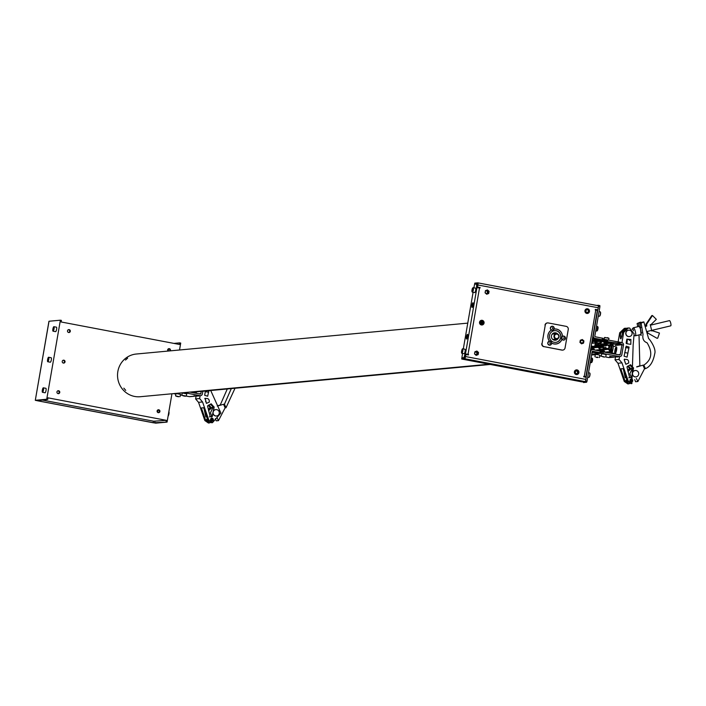 <?xml version="1.0" encoding="UTF-8"?>
<svg xmlns="http://www.w3.org/2000/svg" width="706" height="706" viewBox="0 0 706 706"><rect width="100%" height="100%" fill="white"/><g stroke="black" fill="none" stroke-linecap="round" stroke-linejoin="round"><path stroke-width="1.06" d="M69.17 329.623A1.474 1.43 84.7 0 0 67.494 330.999A1.474 1.43 84.7 0 0 69.056 332.535A1.474 1.43 84.7 0 0 69.17 329.623M68.72 332.526A1.474 1.43 84.7 0 0 68.456 329.676M58.616 390.745A1.474 1.43 84.7 0 0 56.939 392.121A1.474 1.43 84.7 0 0 58.501 393.657A1.474 1.43 84.7 0 0 58.616 390.745M58.166 393.648A1.474 1.43 84.7 0 0 57.901 390.797M63.893 360.184A1.474 1.43 84.7 0 0 62.216 361.56A1.474 1.43 84.7 0 0 63.778 363.096A1.474 1.43 84.7 0 0 63.893 360.184M63.443 363.087A1.474 1.43 84.7 0 0 63.178 360.236M158.771 409.78A1.474 1.43 84.7 0 0 157.094 411.157A1.474 1.43 84.7 0 0 158.656 412.692A1.474 1.43 84.7 0 0 158.771 409.78M158.321 412.683A1.474 1.43 84.7 0 0 158.056 409.833M170.305 350.856A1.474 1.43 84.7 0 0 168.937 348.64A1.474 1.43 84.7 0 0 168.002 351.067M169.643 350.917A1.474 1.43 84.7 0 0 168.61 348.711M168.858 411.695A2.277 0.547 100.8 0 1 168.928 413.84A2.277 0.547 100.8 0 1 168.107 416.063M42.342 390.1A2.277 0.547 -79.2 0 0 42.484 392.289A2.277 0.547 -79.2 0 0 43.481 389.994A2.277 0.547 -79.2 0 0 43.34 387.815A2.277 0.547 -79.2 0 0 42.342 390.1M42.484 392.289L45.043 392.774A2.277 0.547 -79.2 0 0 46.031 390.48A2.277 0.547 -79.2 0 0 45.89 388.3L43.34 387.815M47.62 359.539A2.277 0.547 -79.2 0 0 47.77 361.728A2.277 0.547 -79.2 0 0 48.758 359.433A2.277 0.547 -79.2 0 0 48.617 357.254A2.277 0.547 -79.2 0 0 47.62 359.539M47.77 361.728L50.32 362.213A2.277 0.547 -79.2 0 0 51.317 359.919A2.277 0.547 -79.2 0 0 51.167 357.739L48.617 357.254M52.906 328.978A2.277 0.547 -79.2 0 0 53.047 331.167A2.277 0.547 -79.2 0 0 54.035 328.872A2.277 0.547 -79.2 0 0 53.894 326.693A2.277 0.547 -79.2 0 0 52.906 328.978M53.047 331.167L55.597 331.652A2.277 0.547 -79.2 0 0 56.595 329.358A2.277 0.547 -79.2 0 0 56.454 327.178L53.894 326.693M179.518 350L180.718 343.063L179.695 342.869L179.421 344.449L61.131 321.971L61.404 320.392L60.381 320.197L49.023 321.248L35.3 400.32L155.708 423.159L167.066 422.1L171.955 393.763M60.381 320.197L46.728 399.234L35.371 400.293M179.695 342.869L173.932 343.407M41.883 399.975L153.67 421.217L166.316 420.326L48.017 397.849L47.743 399.428L37.144 400.708L153.396 422.797L167.066 422.1M166.316 420.326L166.042 421.906M46.728 399.234L47.743 399.428M154.958 421.385L154.685 422.965M488.967 364.208L140.282 396.719A21.436 20.756 -95.3 0 1 134.193 396.357A21.436 20.756 -95.3 0 1 117.558 374.145A21.436 20.756 -95.3 0 1 136.302 354.024L467.769 323.127M125.739 390.374L123.841 388.159L125.739 390.374M127.636 358.127L125.491 360.06L127.636 358.127M555.207 334.679A2.233 2.162 -95.3 0 1 558.269 334.909A2.233 2.162 -95.3 0 1 558.058 338.068A2.233 2.162 -95.3 0 1 555.004 337.83A2.233 2.162 -95.3 0 1 555.207 334.679M554.819 334.353A2.683 2.595 -95.3 0 1 558.905 335.332A2.683 2.595 -95.3 0 1 556.769 339.048A2.683 2.595 -95.3 0 1 554.819 334.353M479.842 287.51L477.291 287.024L479.842 287.51L479.771 287.969M467.787 354.262L466.507 354.059M465.907 354.447L465.545 356.556A2.144 0.521 -79.2 0 1 464.645 358.719L461.706 358.992L461.874 357.942L464.83 357.66L465.642 354.474L468.466 354.933L468.555 354.412L466.49 354.165M465.545 356.556L585.883 379.431A2.144 0.521 100.8 0 1 584.983 381.584L581.4 381.778L462.086 359.098L461.874 357.942M477.821 282.85L598.088 305.707A2.144 0.521 100.8 0 1 598.123 305.707A2.144 0.521 100.8 0 1 598.256 307.763L597.991 309.343A0.538 0.521 84.7 0 1 597.382 309.775L595.343 309.387L595.246 309.916L597.338 310.428L585.874 376.819L583.783 376.307L583.694 376.836L585.733 377.225A0.538 0.521 84.7 0 1 586.157 377.851L585.883 379.431M596.888 309.757L596.879 310.252M585.803 376.845L585.318 377.145M584.806 376.51L584.294 376.951M595.864 309.563L595.855 310.031M584.78 376.651L584.038 376.36M550.239 343.398A1.13 1.085 84.7 0 0 550.186 342.851M486.646 294.19L488.437 293.528L488.808 291.366L487.246 289.998M564.059 338.324A1.13 1.085 84.7 0 0 564.015 337.777M552.816 328.475A1.13 1.085 84.7 0 0 552.763 327.928M581.497 343.778L583.288 343.116L583.659 340.963L582.088 339.586M476.091 355.312L477.883 354.65L478.253 352.488L476.682 351.12M597.391 309.775A0.538 0.521 -95.3 0 1 597.117 309.802L595.326 309.457M467.778 354.341L468.21 354.889M477.909 284.968L477.291 287.024M598.256 307.763L477.653 284.924L477.609 283.9M477.556 287.007L477.918 284.897A2.144 0.521 -79.2 0 0 477.785 282.841A2.144 0.521 -79.2 0 0 477.75 282.841L474.811 283.115L474.714 284.209M474.794 283.115L474.608 284.174L477.574 283.891M480.168 321.212L479.798 323.374L481.43 324.804L483.425 324.063L483.804 321.901L482.172 320.48L480.168 321.212M580.297 340.248L579.926 342.401L581.559 343.831L583.553 343.098L583.924 340.936L582.3 339.507L580.297 340.248M488.702 293.502L489.082 291.34L487.449 289.919L485.454 290.651L485.075 292.813L486.708 294.234L488.702 293.502M585.583 309.687L585.203 311.84L586.836 313.27L588.83 312.529L589.21 310.375L587.577 308.946L585.583 309.687M575.019 370.809L574.649 372.971L576.272 374.392L578.276 373.659L578.646 371.497L577.023 370.068L575.019 370.809M474.891 351.773L474.52 353.935L476.144 355.365L478.147 354.624L478.518 352.47L476.894 351.041L474.891 351.773M473.867 287.801L474.617 284.218L476.629 284.033L476.532 287.616L480.018 288.013L480.115 287.492M462.536 353.415L461.9 357.88L463.904 357.695L465.06 354.015M467.725 335.588L467.434 334.556L466.781 335.677L466.692 338.871L467.725 335.588M472.155 307.26L473.188 303.977L472.896 302.936L472.235 304.065L472.155 307.26M473.099 292.284L463.312 348.923M477.556 287.616L477.574 287.077M477.627 285.083L477.653 284.227L476.629 284.033M556.796 330.867A5.895 5.71 84.7 0 0 549.48 335.897A5.895 5.71 84.7 0 0 555.71 342.375A5.895 5.71 84.7 0 0 556.796 330.867M555.64 342.384A5.895 5.71 84.7 0 0 556.663 330.885A5.895 5.71 84.7 0 0 554.545 330.646M554.086 329.084A7.501 7.263 -95.3 0 1 562.426 336.418M562.029 339.004A7.501 7.263 -95.3 0 1 551.677 343.063M549.497 341.166A7.501 7.263 -95.3 0 1 551.421 330.055M557.714 334.009A3.751 3.636 84.7 0 0 551.545 335.421A3.751 3.636 84.7 0 0 558.128 338.492M545.261 325.104L542.076 343.54A2.683 2.595 84.7 0 0 544.176 346.664L562.055 350.061A2.683 2.595 84.7 0 0 565.065 347.917L568.251 329.473A2.683 2.595 84.7 0 0 566.15 326.349L548.271 322.951A2.683 2.595 84.7 0 0 545.261 325.104L542.076 343.54M544.988 325.122A2.683 2.595 -95.3 0 1 547.432 322.933M562.479 336.383A7.554 7.316 84.7 0 0 554.113 329.022M551.677 343.125A7.554 7.316 84.7 0 0 562.1 338.968M551.368 330.029A7.554 7.316 84.7 0 0 549.436 341.175M562.629 350.105A2.683 2.595 -95.3 0 1 561.791 350.088L562.055 350.061M544.176 346.664L561.791 350.088M543.902 346.69A2.683 2.595 -95.3 0 1 541.802 343.566M563.362 338.289L564.076 337.865L563.362 338.289M565.206 337.106A2.012 1.942 84.7 0 0 562.55 336.347A2.012 1.942 84.7 0 0 561.826 339.083A2.012 1.942 84.7 0 0 564.473 339.851A2.012 1.942 84.7 0 0 565.224 337.133C565.356 340.027 564.218 340.689 561.826 339.083C561.711 336.153 562.85 335.5 565.241 337.106M549.806 342.737L549.983 343.575L549.806 342.737M549.277 341.21A2.012 1.942 84.7 0 0 547.794 343.593A2.012 1.942 84.7 0 0 550.115 345.137M550.15 345.128A2.012 1.942 84.7 0 0 551.598 342.754A2.012 1.942 84.7 0 0 549.312 341.201C547.097 343.054 547.379 344.378 550.133 345.146C552.33 343.284 552.048 341.969 549.294 341.201M552.383 327.813L552.56 328.652L552.383 327.813M551.863 326.287A2.012 1.942 84.7 0 0 550.371 328.669A2.012 1.942 84.7 0 0 552.692 330.214C549.956 329.455 549.674 328.14 551.871 326.278C554.625 327.046 554.907 328.369 552.71 330.223M552.727 330.205A2.012 1.942 84.7 0 0 554.175 327.831A2.012 1.942 84.7 0 0 551.889 326.278M594.814 338.818L597.673 339.339L594.814 338.818M598.326 305.31L599.844 305.592L599.906 306.625L594.814 336.127A0.538 0.521 84.7 0 0 595.229 336.753L603.145 338.333L602.871 339.913L594.955 338.333L592.475 338.562M596.738 305.442L598.309 305.301L598.37 306.386M602.333 338.403L603.145 338.333M600.391 340.142L602.871 339.913M592.696 337.291L593.64 337.477M593.367 336.93L592.749 336.983M595.935 339.542L599.279 340.16M602.112 339.692L602.386 338.112M597.797 309.669L593.278 335.835A2.144 2.074 84.7 0 0 594.955 338.333M596.314 309.652L596.296 310.119M595.396 352.259L592.537 351.747L595.396 352.259M590.525 349.894L593.005 349.664L600.912 351.244L600.638 352.823L592.731 351.244A0.538 0.521 84.7 0 0 592.131 351.676L587.03 381.178L586.58 382.264L583.474 382.537M585.503 380.834L585.045 381.972L581.832 381.849M600.638 352.823L597.567 353.106L592.052 352.135M600.912 351.244L600.109 351.314M591.098 350.326L590.472 350.202M599.879 352.603L600.153 351.023M593.005 349.664A2.144 2.074 84.7 0 0 590.595 351.385L586.086 377.472M488.102 293.131A1.88 1.818 -95.3 0 1 486.425 293.996M486.346 293.925A1.88 1.818 84.7 0 0 486.822 293.599L488.225 293.078L486.708 293.502M486.999 293.396A1.88 1.818 84.7 0 0 486.743 290.775M486.628 290.687A1.88 1.818 84.7 0 0 486.09 290.422M486.549 290.254A1.88 1.818 -95.3 0 1 488.181 291.287M488.287 291.578A1.88 1.818 -95.3 0 1 488.12 293.087M486.337 293.643L485.19 292.637L486.337 293.643M486.963 290.695L488.49 291.56L487.343 290.554L485.454 291.119L487.343 290.554M481.616 324.089A1.88 1.818 84.7 0 0 481.43 321.318M482.833 321.724A1.88 1.818 -95.3 0 1 482.895 323.551M480.486 323.383L481.774 324.186L483.08 323.445L483.107 321.901L481.827 321.098L480.512 321.839L480.486 323.383M483.76 323.869A2.356 2.286 -95.3 0 1 480.627 324.654A2.356 2.286 -95.3 0 1 479.842 321.415A2.356 2.286 -95.3 0 1 482.975 320.63A2.356 2.286 -95.3 0 1 483.76 323.869M481.13 323.78A1.341 1.297 84.7 0 0 480.901 321.618M480.689 321.742A1.112 1.077 -95.3 0 1 480.954 323.675M481.315 321.38A1.783 1.721 -95.3 0 1 481.51 324.019M477.671 353.997A1.88 1.818 -95.3 0 1 475.87 355.118M475.791 355.047A1.88 1.818 84.7 0 0 476.197 354.783L476.426 354.624M476.382 354.597A1.88 1.818 84.7 0 0 476.109 351.844M476.135 351.826L475.87 351.712A1.88 1.818 84.7 0 0 475.526 351.544M475.985 351.376A1.88 1.818 -95.3 0 1 477.485 352.179M477.565 352.312A1.88 1.818 -95.3 0 1 477.724 353.847M476.206 354.783L474.829 354.156L476.682 354.739M476.356 351.667L474.75 352.612M475.87 351.712L474.759 352.55M578.073 372.724L577.764 371.206L576.343 370.712L575.222 371.735L575.531 373.253L576.952 373.748L578.073 372.724L577.587 372.768L577.287 371.259L577.764 371.206M577.287 371.259L576.175 370.871M578.814 372.989A2.356 2.286 -95.3 0 1 575.928 374.462A2.356 2.286 -95.3 0 1 574.481 371.48A2.356 2.286 -95.3 0 1 577.367 369.997A2.356 2.286 -95.3 0 1 578.814 372.989M582.856 340.601A1.88 1.818 -95.3 0 1 581.276 343.584M581.391 339.842A1.88 1.818 -95.3 0 1 582.812 340.53M581.409 340.318L582.988 340.583L581.541 340.168L580.482 341.254L580.861 342.754L582.309 343.169L580.861 342.754M580.147 341.157L581.541 340.168M580.067 341.572L580.385 342.798M588.257 310.013L586.81 309.616L585.759 310.711L586.157 312.202L587.604 312.599L588.654 311.505L588.257 310.013L586.677 309.757M587.26 312.502L588.654 311.505M589.413 311.717A2.356 2.286 -95.3 0 1 586.633 313.385A2.356 2.286 -95.3 0 1 585 310.499A2.356 2.286 -95.3 0 1 587.78 308.831A2.356 2.286 -95.3 0 1 589.413 311.717M472.208 306.607L472.843 303.589L472.208 306.607M472.949 304.295L472.385 304.189M472.738 306.492A2.356 0.565 100.8 0 1 471.846 306.951A2.356 0.565 100.8 0 1 472.314 303.704A2.356 0.565 100.8 0 1 473.205 303.245A2.356 0.565 100.8 0 1 472.738 306.492M467.531 335.818L467.293 335.2L466.825 336.1L466.834 338.227L467.531 335.818M467.107 337.706L466.595 337.609M467.425 337.653A2.356 0.565 100.8 0 1 466.454 338.836A2.356 0.565 100.8 0 1 466.701 335.774A2.356 0.565 100.8 0 1 467.681 334.591A2.356 0.565 100.8 0 1 467.425 337.653M599.297 316.27A2.277 0.547 -79.2 0 0 599.332 316.279A2.277 0.547 -79.2 0 0 600.312 314.064A2.277 0.547 -79.2 0 0 600.179 311.805A2.277 0.547 -79.2 0 0 600.144 311.805M599.332 316.279A2.277 0.547 -79.2 0 0 599.368 316.279L598.273 316.076M600.382 312.114A2.012 0.485 100.8 0 1 600.497 314.108A2.012 0.485 100.8 0 1 599.668 316.067A2.012 0.485 100.8 0 1 599.632 316.067M589.828 373.236A2.012 0.485 100.8 0 1 589.942 375.23A2.012 0.485 100.8 0 1 589.113 377.189A2.012 0.485 100.8 0 1 589.078 377.189M588.733 377.392A2.277 0.547 -79.2 0 0 588.769 377.401A2.277 0.547 -79.2 0 0 588.813 377.401A2.277 0.547 -79.2 0 0 589.748 375.186A2.277 0.547 -79.2 0 0 589.625 372.927A2.277 0.547 -79.2 0 0 589.581 372.927M461.795 353.274L464.089 353.706A2.277 0.547 -79.2 0 0 465.113 351.244A2.277 0.547 -79.2 0 0 464.945 349.232L462.642 348.79A2.277 0.547 100.8 0 1 462.809 350.811A2.277 0.547 100.8 0 1 461.795 353.274A2.277 0.547 100.8 0 1 461.618 351.253A2.277 0.547 100.8 0 1 461.777 350.485A2.277 0.547 100.8 0 1 462.642 348.79M462.439 352.329L461.998 351.773M462.659 351.588L461.777 352.197M462.148 351.491L462.333 350.273L462.871 350.37M462.898 349.911L462.148 349.77L461.777 350.485L462.289 350.582M472.861 287.88A2.012 0.485 -79.2 0 0 472.023 289.91A2.012 0.485 -79.2 0 0 472.182 291.834A2.012 0.485 -79.2 0 0 473.02 289.813A2.012 0.485 -79.2 0 0 472.861 287.88M474.608 292.566A2.277 0.547 -79.2 0 0 474.653 292.584A2.277 0.547 -79.2 0 0 474.688 292.584A2.277 0.547 -79.2 0 0 475.632 290.369A2.277 0.547 -79.2 0 0 475.5 288.11A2.277 0.547 -79.2 0 0 475.465 288.11M473.011 289.866L472.738 290.951M473.126 288.833L472.826 289.831M472.782 289.998L472.208 289.892L472.702 291.031M607.054 348.517A1.633 1.58 84.7 0 0 608.916 346.981A1.633 1.58 84.7 0 0 606.136 345.825L605.139 344.343L603.701 345.366A1.633 1.58 84.7 0 0 603.259 344.704L604.689 343.681L603.039 341.227L600.665 342.922L601.662 344.404A1.633 1.58 84.7 0 0 601.027 344.855L600.029 343.372L598.591 344.396A1.633 1.58 84.7 0 0 595.529 344.89A1.633 1.58 84.7 0 0 598.309 346.037L599.306 347.529L600.744 346.505A1.633 1.58 84.7 0 0 601.185 347.167L599.756 348.19L601.406 350.644L603.78 348.949L602.783 347.467A1.633 1.58 84.7 0 0 603.418 347.008L604.415 348.499L605.854 347.476A1.633 1.58 84.7 0 0 607.054 348.517M598.635 346.531L606.136 345.825M596.138 346.24L598.309 346.037M594.161 349.841L594.293 349.055L592.493 348.711L595.202 346.778L598.291 347.37L600.188 350.176L598.379 349.832L598.247 350.617L604.38 351.791L604.512 350.997L602.712 350.653L605.421 348.72L608.519 349.311L610.408 352.118L608.598 351.773L608.466 352.568L611.528 353.15L612.076 349.982L611.308 349.841L610.99 351.694L609.101 348.888L609.649 345.702L612.358 343.769L612.04 345.622L612.808 345.772L613.355 342.604L610.284 342.022L610.152 342.816L611.952 343.16L609.243 345.093L606.145 344.502L604.257 341.695L606.066 342.039L606.198 341.245L600.065 340.08L599.932 340.874L601.733 341.219L599.023 343.151L595.926 342.56L594.037 339.754L595.838 340.098L595.979 339.304L592.916 338.721L592.369 341.88L593.137 342.031L593.455 340.168L595.343 342.984L594.796 346.169L592.087 348.102L592.405 346.249L591.637 346.099L591.09 349.258L594.028 349.858M590.472 350.185L591.319 350.105M593.79 347.784L598.291 347.37M590.401 350.573L590.94 350.529M595.37 350.114L598.379 349.832M603.418 351.879L604.38 351.791M604.009 349.726L608.519 349.311M604.76 352.135L608.598 351.773M607.504 352.656L608.466 352.568M191.158 392.333L490.255 364.455M591.549 355.012L594.117 354.774M610.575 353.238L611.528 353.15M609.834 349.973L611.308 349.841M609.622 345.852L612.04 345.622M609.587 346.072L612.808 345.772M604.821 342.534L610.284 342.022M605.316 343.266L610.152 342.816M605.642 343.743L611.952 343.16M604.583 342.181L606.066 342.039M594.602 340.592L600.065 340.08M595.096 341.325L599.932 340.874M595.423 341.801L601.733 341.219M594.364 340.23L595.838 340.098M592.44 338.765L592.916 338.721M581.4 342.904L582.918 342.763M591.902 341.925L592.369 341.88M580.809 343.178L581.497 343.116M581.973 343.072L582.741 343.001M591.857 342.145L593.137 342.031M591.654 343.328L595.343 342.984M592.378 346.399L594.796 346.169M591.169 346.143L591.637 346.099M590.622 349.302L591.09 349.258M601.388 343.99L604.689 343.681M595.59 345.419L603.259 344.704M595.582 345.366L601.027 344.855M595.555 344.678L598.591 344.396M595.97 346.09L603.701 345.366M603.859 347.661L605.854 347.476M601.097 347.228L603.418 347.008M600.462 347.687L602.783 347.467M600.479 349.258L603.78 348.949M598.75 346.69L600.744 346.505M178.936 396.772L176.571 396.322L178.936 396.772M177.25 396.595L178.256 396.498L177.25 396.595M180.048 396.675L180.454 394.301L175.962 393.524L175.556 395.898L178.962 396.613M176.588 396.207L175.556 395.898M185.907 393.692L182.245 392.942L181.83 395.307L189.287 396.64A2.144 2.074 -95.3 0 0 189.852 396.666L194.459 396.242A2.144 2.074 84.7 0 0 195.174 396.04M184.231 396.075L182.889 395.731L184.257 395.925M598.026 357.536L595.979 357.218L598.026 357.536M598.088 357.192L596.393 357.183M596.667 357.492L597.664 357.395L596.667 357.492M599.456 357.571L599.862 355.197L598.185 354.756L595.379 354.421L594.964 356.795M602.88 356.839L604.671 357.068L602.906 356.698M609.755 356.283L613.311 357.112A2.144 2.074 84.7 0 0 613.876 357.139L609.26 357.571A2.144 2.074 -95.3 0 1 608.704 357.545L605.739 356.98L606.145 354.615L603.798 354.05L601.653 353.838L601.247 356.212L604.257 356.874M602.244 356.512L601.247 356.212M607.116 340.257L604.062 339.877L607.116 340.257M193.974 395.81L195.368 396.075A2.144 2.074 -95.3 0 0 195.933 396.101L200.539 395.669A2.144 2.074 84.7 0 0 202.384 393.93L202.851 391.248M201.236 391.398L200.857 393.639A0.538 0.521 84.7 0 1 200.248 394.063L189.879 392.095M200.539 395.669A2.144 2.074 84.7 0 1 199.983 395.642L184.116 392.633M196.4 391.848A3.353 0.812 100.8 0 1 195.394 391.945M200.857 393.639L198.933 393.816M189.287 396.64L193.903 396.216A2.144 2.074 84.7 0 0 194.459 396.242M173.429 393.63L175.865 394.089M180.339 394.945L181.848 395.228M192.5 392.589L193.179 392.174L196.4 392.783L196.312 393.313M205.296 391.636L208.27 392.201M216.733 409.639A3.203 3.106 -95.3 0 1 216.486 415.984A3.203 3.106 -95.3 0 1 213.08 412.639A3.203 3.106 -95.3 0 1 216.733 409.639M220.563 404.847L217.227 405.959M227.288 388.971L220.44 404.564M212.956 406.674L208.57 410.68L211.023 407.468L208.923 404.917M215.33 418.72L216.204 420.838L218.472 420.626L216.963 417.581M235.027 388.247L225.999 407.759L224.446 404.194L231.294 388.591M217.36 406.065L223.581 404.273L225.126 407.839L218.472 420.626M212.135 416.575L214.112 406.93M223.581 404.273L224.446 404.194M225.999 407.759L225.126 407.839M212.232 416.566L214.165 407.177L211.147 403.814L207.538 405.941L210.229 416.787L212.232 416.566M208.27 405.244L210.159 407.547L208.314 409.506M210.317 404.203L213.203 406.956L210.45 412.834C211.862 416.505 212.162 417.775 211.368 416.646L210.132 416.787M208.897 390.683L207.661 396.234L204.669 395.289L205.411 391.009M204.766 398.749C207.935 397.91 209.444 399.022 209.303 402.085L206.452 403.4L205.084 398.237M207.432 418.658A1.483 1.43 84.7 0 0 208.032 421.535A1.483 1.43 84.7 0 0 208.411 421.447M208.694 421.456A1.483 1.43 -95.3 0 1 207.59 419.126M211.65 421.147A1.483 1.43 -95.3 0 1 211.765 418.217A1.483 1.43 -95.3 0 1 213.336 419.761A1.483 1.43 -95.3 0 1 211.65 421.147M211.597 421.129A1.483 1.43 84.7 0 0 211.341 418.323M205.834 401.961L205.57 401.167M200.116 395.713L199.621 398.563L195.615 398.934L196.1 396.084M208.861 420.194L202.56 401.97L198.554 402.349L204.855 420.564L205.72 420.485L201.386 407.953L203.655 407.741L207.988 420.273L211.606 422.753L212.471 422.665L208.861 420.194L207.988 420.273M204.855 420.564L208.464 423.044L210.3 422.647M208.861 422.973L209.797 422.444M210.812 420.635L211.765 418.499M198.554 402.349L195.615 398.934M207.087 417.078L205.817 416.858L204.149 409.162M199.621 398.563L202.56 401.97M210.723 390.515L220.881 413.045L212.471 422.665M216.415 415.993A3.203 3.106 -95.3 0 1 212.947 412.622A3.203 3.106 -95.3 0 1 215.824 409.604M205.72 420.485L209.329 422.965M211.5 421.103L212.224 418.949M206.867 417.034L206.531 416.046M195.968 392.465A6.433 1.553 100.8 0 1 196.003 391.883M198.527 395.863A6.433 1.553 100.8 0 1 197.962 396.11L197.256 395.978M609.737 356.433L614.776 356.971A2.144 2.074 -95.3 0 0 615.341 356.998L619.956 356.574A2.144 2.074 84.7 0 0 621.801 354.827L623.477 345.075A2.144 2.074 84.7 0 0 621.801 342.578L604.159 339.304L604.477 337.503L605.951 337.609M603.904 340.813L604.159 339.304L602.95 339.418M595.846 340.08L597.805 339.895M611.952 342.339L617.194 343.01A2.144 2.074 -95.3 0 1 618.218 343.531M616.267 345.313L621.951 344.784A0.538 0.521 84.7 0 0 621.527 344.157L616.92 344.59L613.135 343.875M610.549 349.911L611.105 346.69M616.364 351.156A3.353 0.812 100.8 0 1 616.462 350.529A3.353 0.812 100.8 0 1 616.691 349.452M607.716 340.53L604.91 339.992L607.716 340.53M603.886 340.883L621.527 344.157M606.11 341.757L607.442 342.11L606.075 341.951M616.92 344.59A0.538 0.521 -95.3 0 1 617.335 345.216M614.926 350.238A3.353 0.812 100.8 0 1 616.329 346.867A3.353 0.812 100.8 0 1 616.594 350.079A3.353 0.812 100.8 0 1 615.191 353.45A3.353 0.812 100.8 0 1 614.926 350.238M623.477 345.075L621.951 344.784L620.265 354.536L618.341 354.712M619.956 356.574A2.144 2.074 84.7 0 1 619.391 356.548L601.75 353.265L602.024 351.685L619.665 354.968A0.538 0.521 84.7 0 0 620.265 354.536M601.75 353.265L591.69 354.209M602.024 351.685L600.815 351.8M593.746 352.462L591.963 352.621M591.681 354.28L595.273 354.986M613.876 357.139A2.144 2.074 84.7 0 0 614.582 356.936M599.756 355.842L601.256 356.124M611.908 353.494L612.587 353.071L615.808 353.688L615.72 354.218M613.205 346.152L614.847 346.469L616.567 344.36M609.172 348.993A5.092 1.227 100.8 0 1 609.296 348.385A5.092 1.227 100.8 0 1 609.975 346.037M611.925 345.852A5.092 1.227 100.8 0 1 611.502 349.876M610.337 349.929A5.092 1.227 100.8 0 1 610.575 348.632A5.092 1.227 100.8 0 1 611.396 345.905M612.985 344.757A5.092 1.227 100.8 0 1 612.773 350.132A5.092 1.227 100.8 0 1 611.678 353.45M625.578 347.493L628.111 347.97M624.713 352.541L627.678 353.097M650.791 324.831L656.324 319.35L652.468 315.52L646.661 324.16L645.99 324.222L645.805 326.296M652.468 315.52L651.797 315.582L645.99 324.222M657.021 338.298L648.046 333.188L657.021 338.298M652.132 330.655L659.475 333.055L657.683 338.227M670.674 325.854A2.683 0.662 -103.5 0 0 670.7 325.845A2.683 0.662 -103.5 0 0 670.735 323.127A2.683 0.662 -103.5 0 0 669.473 320.63A2.683 0.662 -103.5 0 0 669.456 320.63A2.683 0.662 -103.5 0 0 669.429 320.639M633.07 328.184A4.13 1.024 76.5 0 1 633.211 327.884A4.13 1.024 76.5 0 1 633.379 327.769L638.815 326.472A4.13 1.024 76.5 0 1 638.815 326.472A4.13 1.024 76.5 0 1 638.851 326.463A4.13 1.024 76.5 0 1 640.792 330.32A4.13 1.024 76.5 0 1 640.739 334.503A4.13 1.024 76.5 0 1 640.704 334.512M633.379 327.769A4.13 1.024 76.5 0 1 633.414 327.769A4.13 1.024 76.5 0 1 635.356 331.617A4.13 1.024 76.5 0 1 635.303 335.809A4.13 1.024 76.5 0 1 635.268 335.809A4.13 1.024 76.5 0 1 635.1 335.782A4.13 1.024 76.5 0 1 634.923 335.659M633.211 327.884L632.179 329.155A3.053 0.759 76.5 0 1 632.267 329.146M625.948 332.791A3.203 3.106 -95.3 0 1 628.711 330.179A3.203 3.106 -95.3 0 1 632.064 333.956A3.203 3.106 -95.3 0 1 629.311 336.568A3.203 3.106 -95.3 0 1 625.948 332.791M622.789 331.635A3.927 3.804 84.7 0 0 622.295 334.097M632.144 329.155L633.07 329.075L632.267 329.261M634.129 333.673L634.006 335.121M633.45 330.752L633.07 329.075M636.141 370.535A3.203 3.106 -95.3 0 1 635.894 376.88A3.203 3.106 -95.3 0 1 632.488 373.545A3.203 3.106 -95.3 0 1 636.141 370.535M643.863 321.954L648.629 338.615C649.176 338.589 656.606 348.499 654.709 353.777C653.2 361.843 650.094 366.802 645.408 368.656L643.863 365.09C651.806 359.804 652.882 352.373 647.084 342.781C643.625 341.572 642.266 338.756 643.016 334.335L641.101 323.163L643.934 321.936L642.795 322.042L639.963 323.269L641.11 335.465L640.421 334.582M639.998 322.315L637.086 323.542L637.809 326.71M638.921 326.463L638.48 322.969L641.436 322.439M639.971 365.743L636.644 366.864M639.018 334.918L639.848 365.461M632.364 367.579L627.978 371.577L630.44 368.373L628.331 365.814M634.738 379.616L635.612 381.743L637.88 381.531L636.371 378.478M636.777 366.961L642.99 365.17L644.534 368.735L637.88 381.531M631.543 377.472L633.52 367.826M642.99 365.17L643.863 365.09M645.408 368.656L644.534 368.735M631.641 377.463L633.573 368.073L630.555 364.711L626.946 366.846L629.646 377.684L631.641 377.463L629.54 377.684M627.687 366.14L629.567 368.453L627.722 370.403M629.734 365.099L632.611 367.852L629.858 373.739C631.27 377.401 631.579 378.672 630.776 377.542M626.672 343.69L626.134 343.195L626.84 339.101L630.908 339.48L630.802 344.351L626.672 343.69M626.981 343.751L627.21 340.266L626.716 339.824M626.84 339.092L629.558 339.604L626.778 339.454M626.196 346.161L629.081 347.105L627.069 357.139L624.078 356.186L626.196 346.161M624.175 359.645C627.343 358.807 628.861 359.928 628.711 362.981L625.86 364.305L624.175 359.645L624.501 359.133M626.84 379.563A1.483 1.43 84.7 0 0 627.44 382.431A1.483 1.43 84.7 0 0 627.819 382.343M628.102 382.361A1.483 1.43 -95.3 0 1 627.007 380.022M631.067 382.043A1.483 1.43 -95.3 0 1 631.173 379.113A1.483 1.43 -95.3 0 1 632.744 380.658A1.483 1.43 -95.3 0 1 631.067 382.043M629.311 336.568L629.17 336.585A3.203 3.106 -95.3 0 1 625.772 333.241A3.203 3.106 -95.3 0 1 628.578 330.196L628.711 330.179M631.014 382.034A1.483 1.43 84.7 0 0 630.749 379.228M625.242 362.858L624.978 362.063M621.907 336.285L620.256 335.968L620.83 332.676L625.498 328.255L626.372 328.246M619.524 356.609L619.03 359.46L615.023 359.831L615.517 356.989M628.269 381.09L621.968 362.875L617.962 363.246L624.263 381.469L625.128 381.381L620.795 368.85L623.063 368.638L627.405 381.169L628.269 381.09L631.879 383.57L633.15 345.119L634.112 333.903L629.567 328.016L628.375 327.99L623.707 332.402L621.942 342.613M628.375 327.99L627.237 328.096L622.568 332.508C621.209 339.595 620.442 340.751 620.256 335.968M618.121 341.88L619.692 332.782L624.36 328.361L625.498 328.255M624.263 381.469L627.872 383.94L629.708 383.552M628.278 383.87L629.205 383.34M630.22 381.54L631.173 379.396M617.962 363.246L615.023 359.831M629.637 339.63L629.567 340.557M626.504 377.984L625.234 377.754L623.557 370.059M619.03 359.46L621.968 362.875M635.824 376.889A3.203 3.106 -95.3 0 1 632.355 373.518A3.203 3.106 -95.3 0 1 635.232 370.5M627.405 381.169L631.014 383.649L631.879 383.57M625.128 381.381L628.737 383.861M630.908 381.999L631.632 379.846M626.284 377.931L625.94 376.951M615.376 353.371A6.433 1.553 100.8 0 1 615.694 350.6A6.433 1.553 100.8 0 1 616.576 347.034M617.935 356.759A6.433 1.553 100.8 0 1 617.371 357.007L616.673 356.874M616.303 351.376A3.486 0.838 100.8 0 1 616.426 350.529A3.486 0.838 100.8 0 1 616.717 349.223M153.414 421.173L153.14 422.753M157.579 412.33L158.003 409.851M168.16 351.058L168.566 348.729M464.645 358.719L584.983 381.584M584.294 376.404L595.758 310.013M479.515 287.916L468.043 354.315M476.929 287.58L465.466 353.971M598.379 306.333L599.906 306.625M585.495 380.887L587.03 381.178M585.045 381.972L586.58 382.264M596.746 331.017A2.277 0.547 -79.2 0 0 596.782 331.035A2.277 0.547 -79.2 0 0 596.817 331.035A2.277 0.547 -79.2 0 0 597.761 328.82A2.277 0.547 -79.2 0 0 597.629 326.56A2.277 0.547 -79.2 0 0 597.594 326.56M597.832 326.869A2.012 0.485 100.8 0 1 597.956 328.864A2.012 0.485 100.8 0 1 597.117 330.823M591.284 362.637A2.277 0.547 -79.2 0 0 591.319 362.646A2.277 0.547 -79.2 0 0 591.363 362.655A2.277 0.547 -79.2 0 0 592.299 360.439A2.277 0.547 -79.2 0 0 592.175 358.171A2.277 0.547 -79.2 0 0 592.131 358.171M592.378 358.489A2.012 0.485 100.8 0 1 592.493 360.475A2.012 0.485 100.8 0 1 591.663 362.434M473.161 287.669A2.277 0.547 100.8 0 1 473.197 287.669A2.277 0.547 100.8 0 1 473.329 289.937A2.277 0.547 100.8 0 1 472.385 292.152A2.277 0.547 100.8 0 1 472.349 292.143A2.277 0.547 100.8 0 1 472.217 292.028M472.19 291.966A2.277 0.547 100.8 0 1 472.208 289.963M472.217 289.892A2.277 0.547 100.8 0 1 472.896 287.889M182.783 395.642L185.281 396.278L182.783 395.642M608.651 340.08L608.969 338.28L604.477 337.503M199.983 395.642L195.368 396.075M617.194 343.01L621.801 342.578M603.312 351.853L603.039 353.441M613.311 357.112L608.704 357.545M619.391 356.548L614.776 356.971M646.581 323.595L646.749 326.066L645.416 326.384M48.952 321.274L35.3 400.32M480.512 321.936L480.962 321.892M556.275 333.709L552.251 334.088M556.769 339.048L552.745 339.427M597.338 310.428L585.874 376.819M477.785 282.841L598.123 305.707M598.309 305.301L599.844 305.592M596.499 326.34L597.629 326.56L596.888 331.035L595.732 330.832M599.05 311.593L600.179 311.805M591.046 357.96L592.175 358.171L591.434 362.655L590.269 362.452M588.495 372.715L589.625 372.927M587.719 377.207L588.769 377.401M474.653 292.584L472.349 292.143L473.091 287.669L475.5 288.11M181.83 395.307L186.322 396.084L186.737 393.71M608.969 338.28L607.487 337.618M210.229 416.787L209.364 416.867M208.702 421.473L208.032 421.535M669.456 320.63L650.835 325.087M640.898 327.46L639.91 327.699M670.7 325.845L646.784 331.564M641.71 332.782L641.163 332.914M633.988 335.288L635.1 335.782M640.739 334.503L635.303 335.809M647.049 331.502L648.064 333.188M651.779 330.99L650.252 324.61M639.918 322.315L641.057 322.21M629.637 377.684L628.772 377.772M628.111 382.37L627.44 382.431"/></g></svg>
